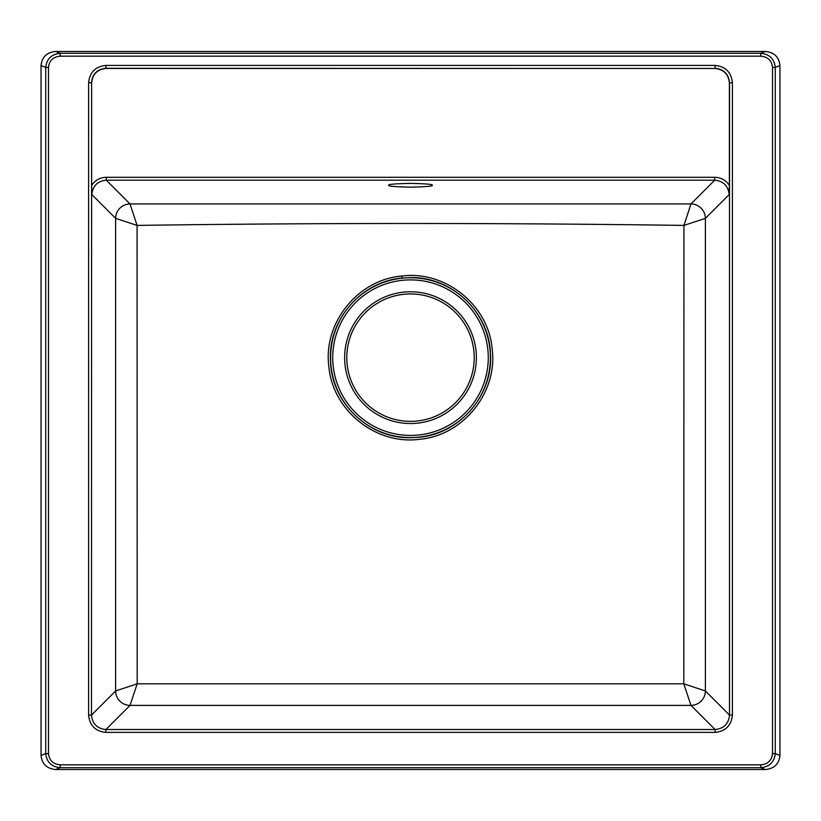 <?xml version="1.0" encoding="UTF-8"?>
<svg xmlns="http://www.w3.org/2000/svg" width="821" height="821" viewBox="0 0 821 821"><rect width="100%" height="100%" fill="white"/><g stroke="black" fill="none" stroke-linecap="round" stroke-linejoin="round"><path stroke-width="1.23" d="M432.215 185.269C433.457 186.162 426.212 186.798 410.5 187.167C394.788 186.798 387.543 186.162 388.785 185.269C387.543 184.366 394.788 183.73 410.5 183.37C426.212 183.73 433.457 184.366 432.215 185.269M402.085 278.042C360.881 281.459 327.456 320.693 330.565 361.866C331.787 403.019 369.081 438.65 410.5 437.696L418.915 437.254C460.027 433.899 493.585 394.562 490.435 353.44C489.244 312.206 451.745 276.615 410.5 277.601L402.085 278.042L401.869 276.03C445.505 270.325 488.68 305.299 492.179 349.089C497.885 392.551 462.88 435.859 419.131 439.338C375.31 445.033 332.351 409.925 328.821 366.269C323.146 322.735 358.038 279.55 401.869 276.03M410.5 421.358A63.71 63.71 0 0 0 474.21 357.648A63.71 63.71 0 0 0 410.5 293.949A63.71 63.71 0 0 0 346.79 357.648A63.71 63.71 0 0 0 410.5 421.358A63.71 63.71 0 0 1 346.79 357.648A63.71 63.71 0 0 1 410.5 293.949M779.95 755.464C779.067 763.992 774.203 768.682 765.346 769.534L55.654 769.534C46.797 768.682 41.933 763.992 41.05 755.464L41.05 65.536C41.933 57.008 46.797 52.318 55.654 51.466L60.19 53.293L760.81 53.293C769.523 54.196 774.336 58.907 775.26 67.414L775.26 753.586C774.336 762.093 769.523 766.804 760.81 767.707L760.81 764.833C767.892 764.156 771.791 760.4 772.499 753.586L775.26 753.586L779.95 755.464L779.95 65.536L775.26 67.414L772.499 67.414C771.791 60.6 767.892 56.844 760.81 56.167L760.81 53.293L765.346 51.466L55.654 51.466M765.346 51.466C774.203 52.318 779.067 57.008 779.95 65.536M106.278 177.295L714.722 177.295C720.992 177.49 725.877 180.189 729.376 185.372L729.376 82.88C728.463 74.177 723.66 69.364 714.947 68.461L106.053 68.461C97.34 69.364 92.537 74.177 91.624 82.88L91.624 185.372C95.123 180.189 100.008 177.49 106.278 177.295L106.278 180.179C97.566 181.072 92.752 185.885 91.86 194.598L91.624 185.372M705.393 690.964L683.811 683.811L690.964 705.393A14.48 14.368 135 0 0 705.393 690.964A14.48 14.368 -45 0 1 690.964 705.393L130.036 705.393A14.48 14.368 45 0 1 115.607 690.964L137.189 683.811L683.811 683.811L683.934 225.406C501.621 222.85 319.338 222.85 137.066 225.406L137.189 683.811L130.036 705.393A14.48 14.368 45 0 1 115.607 690.964L115.617 218.355A14.48 14.368 135 0 1 130.036 203.936L690.964 203.936A14.48 14.368 -135 0 1 705.383 218.355L705.393 690.964L729.52 715.101L729.52 82.736C728.627 74.013 723.814 69.21 715.101 68.307L715.101 65.423C725.548 66.511 731.316 72.289 732.404 82.736L729.376 82.88M729.376 185.372L729.14 194.598C728.248 185.885 723.434 181.072 714.722 180.179L106.278 180.179L130.036 203.936L137.066 225.406L115.617 218.355A14.48 14.368 135.2 0 1 130.036 203.936L130.036 203.936M714.947 68.461L105.899 68.307C97.186 69.21 92.373 74.013 91.48 82.736L88.596 82.736C89.684 72.289 95.452 66.511 105.899 65.423L715.101 65.423M91.624 82.88L91.48 715.101C92.373 723.814 97.186 728.627 105.899 729.52L715.101 729.52C723.814 728.627 728.627 723.814 729.52 715.101L732.404 715.101C731.316 725.548 725.548 731.316 715.101 732.404L715.101 729.52L690.964 705.393M690.964 203.936L683.934 225.406L705.383 218.355A14.48 14.368 -135.2 0 0 690.964 203.936L714.722 180.179L714.722 177.295M765.346 769.534L760.81 767.707L60.19 767.707C51.477 766.804 46.664 762.093 45.74 753.586L48.501 753.586C49.209 760.4 53.108 764.156 60.19 764.833L760.81 764.833M41.05 755.464L45.74 753.586L45.74 67.414C46.664 58.907 51.477 54.196 60.19 53.293L60.19 56.167C53.108 56.844 49.209 60.6 48.501 67.414L48.501 753.586M55.654 769.534L60.19 767.707L60.19 764.833M41.05 65.536L45.74 67.414L48.501 67.414M106.053 68.461L105.899 65.423M715.101 732.404L105.899 732.404L105.899 729.52L130.036 705.393M115.607 690.964L91.48 715.101L88.596 715.101L88.596 82.736M410.5 437.562A79.904 79.904 0 0 1 330.596 357.648A79.904 79.904 0 0 1 410.5 277.744A79.904 79.904 0 0 1 490.404 357.648A79.904 79.904 0 0 1 410.5 437.562M410.5 279.889A77.769 77.769 0 0 0 332.731 357.648A77.769 77.769 0 0 0 410.5 435.417A77.769 77.769 0 0 0 488.269 357.648A77.769 77.769 0 0 0 410.5 279.889M410.5 291.773A65.875 65.875 0 0 1 476.375 357.648A65.875 65.875 0 0 1 410.5 423.533A65.875 65.875 0 0 1 344.625 357.648A65.875 65.875 0 0 1 410.5 291.773M729.14 194.598L705.383 218.355M115.617 218.355L91.86 194.598M760.81 56.167L60.19 56.167M772.499 753.586L772.499 67.414M105.899 732.404C95.452 731.316 89.684 725.548 88.596 715.101M732.404 82.736L732.404 715.101"/></g></svg>
